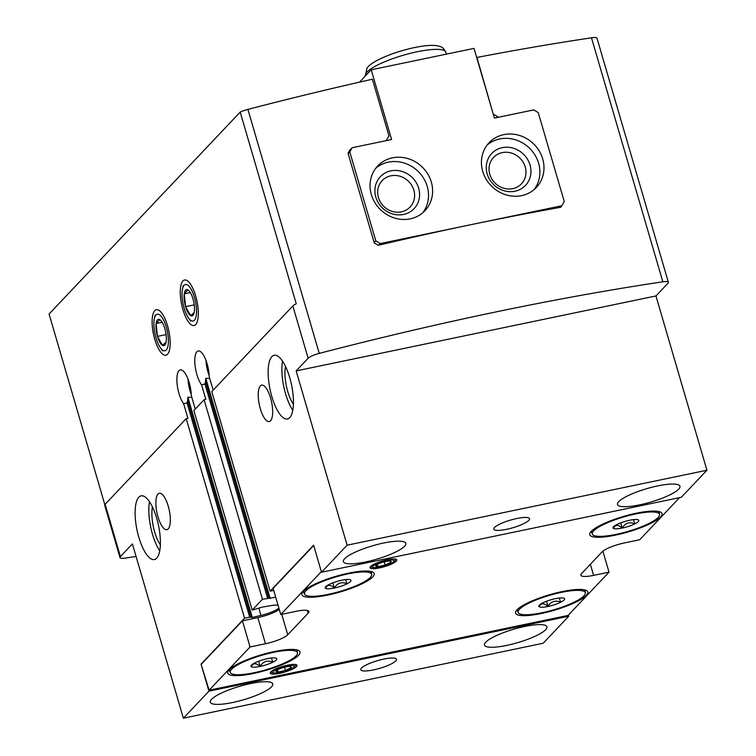 <?xml version="1.0" encoding="UTF-8"?>
<svg xmlns="http://www.w3.org/2000/svg" width="756" height="756" viewBox="0 0 756 756"><rect width="100%" height="100%" fill="white"/><g stroke="black" fill="none" stroke-linecap="round" stroke-linejoin="round"><path stroke-width="1.13" d="M350.614 579.947A13.419 2.882 163.7 0 0 341.759 580.23A13.419 2.882 163.7 0 0 329.2 584.416A13.419 2.882 163.7 0 0 325.184 587.516A13.419 2.882 163.7 0 0 325.505 588.319A13.419 2.882 163.7 0 0 334.369 588.036C337.431 582.914 341.608 581.525 346.928 583.849A13.419 2.882 163.7 0 0 350.737 580.041A13.419 2.882 163.7 0 0 350.614 579.947M325.505 588.319C327.348 584.482 330.296 584.388 334.369 588.036A13.419 2.882 163.7 0 0 346.928 583.849L345.681 579.597M276.422 658.344A13.419 2.882 163.7 0 0 267.558 658.627A13.419 2.882 163.7 0 0 255.008 662.804A13.419 2.882 163.7 0 0 250.992 665.913A13.419 2.882 163.7 0 0 251.313 666.707A13.419 2.882 163.7 0 0 260.177 666.423C263.23 661.311 267.416 659.912 272.727 662.247A13.419 2.882 163.7 0 0 276.535 658.438A13.419 2.882 163.7 0 0 276.422 658.344M251.313 666.707C253.147 662.88 256.104 662.785 260.177 666.423A13.419 2.882 163.7 0 0 272.727 662.247L271.489 657.985M638.47 519.986A13.419 2.882 163.7 0 0 629.606 520.26A13.419 2.882 163.7 0 0 617.047 524.447A13.419 2.882 163.7 0 0 613.031 527.546A13.419 2.882 163.7 0 0 613.352 528.35A13.419 2.882 163.7 0 0 622.216 528.066C625.278 522.944 629.465 521.555 634.775 523.889A13.419 2.882 163.7 0 0 638.584 520.081A13.419 2.882 163.7 0 0 638.47 519.986M613.352 528.35C615.195 524.522 618.143 524.428 622.216 528.066A13.419 2.882 163.7 0 0 634.775 523.889L633.528 519.627M564.269 598.374A13.419 2.882 163.7 0 0 555.405 598.657A13.419 2.882 163.7 0 0 542.855 602.834A13.419 2.882 163.7 0 0 538.839 605.943A13.419 2.882 163.7 0 0 539.16 606.737A13.419 2.882 163.7 0 0 548.024 606.463C551.077 601.341 555.263 599.952 560.574 602.277A13.419 2.882 163.7 0 0 564.392 598.468A13.419 2.882 163.7 0 0 564.269 598.374M539.16 606.737C540.994 602.91 543.951 602.815 548.024 606.463A13.419 2.882 163.7 0 0 560.574 602.277L559.336 598.024M293.394 404.243A24.636 8.316 78.2 0 1 287.724 391.438A24.636 8.316 78.2 0 1 285.513 366.414M160.348 544.811A24.636 8.316 78.2 0 1 154.678 532.007A24.636 8.316 78.2 0 1 152.466 506.974M205.83 382.612L205.481 381.875L204.97 384.039L201.54 384.747L205.812 399.366L204.101 399.716L262.455 599.272L275.704 597.231M209.771 378.539L205.793 378.302L205.481 381.875M213.164 390.143L209.214 376.639A18.598 6.275 78.2 0 0 198.214 350.964A18.598 6.275 78.2 0 0 195.001 364.855A18.598 6.275 78.2 0 0 201.54 384.747M273.719 590.417L270.128 591.164L313.627 545.208L321.527 572.226L681.336 497.268L706.917 470.232L655.953 295.946L667.945 283.283A11.16 2.4 -16.3 0 0 668.37 282.29A11.16 2.4 -16.3 0 0 662.832 281.799A883.197 189.983 -16.3 0 0 319.249 353.383A11.16 2.4 -16.3 0 0 308.136 358.24L296.144 370.912L347.108 545.189L706.917 470.232M104.829 504.668L49.083 314.024L240.2 112.086L296.257 303.808A11.16 2.4 163.7 0 0 292.846 305.953L211.774 391.608L270.128 591.164M590.351 564.288L593.592 575.392L609.015 572.179L568.077 615.422L209.129 690.209L201.058 664.155L244.547 618.2L186.193 418.644L187.904 418.285L183.632 403.666L187.063 402.957L187.573 400.793L187.923 401.54M244.547 618.2L249.688 617.132L252.287 617.454L260.952 615.412A16.736 3.6 -16.3 0 0 278.879 608.06M191.863 397.467L187.885 397.231L187.573 400.793M204.101 399.716L193.867 410.536L252.22 610.092L262.001 607.191L270.1 605.736A16.736 3.6 -16.3 0 1 278.047 605.235M195.256 409.062L191.306 395.558A18.598 6.275 78.2 0 0 180.306 369.882A18.598 6.275 78.2 0 0 177.093 383.774A18.598 6.275 78.2 0 0 183.632 403.666M201.058 664.155L208.949 691.164L568.767 616.206L543.177 643.243L183.368 718.2L208.949 691.164M568.427 615.063L568.767 616.206M138.802 537.157A32.536 10.99 78.2 0 1 141.117 495.841A32.536 10.99 78.2 0 1 158.514 525.458A32.536 10.99 78.2 0 1 154.394 559.553A32.536 10.99 78.2 0 1 138.802 537.157M157.985 516.887A18.598 6.275 78.2 0 1 159.318 493.271A18.598 6.275 78.2 0 1 169.249 510.196A18.598 6.275 78.2 0 1 166.896 529.682A18.598 6.275 78.2 0 1 157.985 516.887M186.193 418.644L105.122 504.299A11.16 2.4 163.7 0 0 104.697 505.292L119.987 557.569A11.16 2.4 -16.3 0 1 120.412 556.586L132.404 543.914L183.368 718.2M271.839 396.588A32.536 10.99 78.2 0 1 274.154 355.273A32.536 10.99 78.2 0 1 291.551 384.889A32.536 10.99 78.2 0 1 287.431 418.985A32.536 10.99 78.2 0 1 271.839 396.588M260.329 408.75A18.598 6.275 78.2 0 1 261.652 385.144A18.598 6.275 78.2 0 1 271.593 402.069A18.598 6.275 78.2 0 1 269.24 421.546A18.598 6.275 78.2 0 1 260.329 408.75M321.527 572.226L347.108 545.189M252.22 610.092L262.455 599.272M154.753 339.255A23.238 7.844 78.2 0 1 152.523 316.395A23.238 7.844 78.2 0 1 159.478 310.678A23.238 7.844 78.2 0 1 168.824 330.892A23.238 7.844 78.2 0 1 168.323 353.156A23.238 7.844 78.2 0 1 154.753 339.255M182.895 309.516A23.238 7.844 78.2 0 1 180.665 286.666A23.238 7.844 78.2 0 1 187.62 280.949A23.238 7.844 78.2 0 1 196.966 301.162A23.238 7.844 78.2 0 1 196.465 323.426A23.238 7.844 78.2 0 1 182.895 309.516M639.784 504.838A32.536 7.002 163.7 0 0 679.965 486.24A32.536 7.002 163.7 0 0 646.767 488.659A32.536 7.002 163.7 0 0 617.501 504.507A32.536 7.002 163.7 0 0 639.784 504.838M365.639 561.954A32.536 7.002 163.7 0 0 405.821 543.356A32.536 7.002 163.7 0 0 372.632 545.775A32.536 7.002 163.7 0 0 343.366 561.623A32.536 7.002 163.7 0 0 365.639 561.954M506.548 529.342A18.598 3.997 163.7 0 0 529.512 518.71A18.598 3.997 163.7 0 0 510.546 520.09A18.598 3.997 163.7 0 0 493.819 529.153A18.598 3.997 163.7 0 0 506.548 529.342M506.737 645.407A32.536 7.002 163.7 0 0 546.928 626.809A32.536 7.002 163.7 0 0 513.73 629.228A32.536 7.002 163.7 0 0 484.464 645.076A32.536 7.002 163.7 0 0 506.737 645.407M232.602 702.522A32.536 7.002 163.7 0 0 272.784 683.925A32.536 7.002 163.7 0 0 239.586 686.335A32.536 7.002 163.7 0 0 210.319 702.192A32.536 7.002 163.7 0 0 232.602 702.522M373.511 669.91A18.598 3.997 163.7 0 0 396.475 659.279A18.598 3.997 163.7 0 0 377.499 660.659A18.598 3.997 163.7 0 0 360.782 669.721A18.598 3.997 163.7 0 0 373.511 669.91M476.734 57.654L476.923 57.447A883.197 189.983 -16.3 0 1 591.485 37.8A11.16 2.4 -16.3 0 1 597.023 38.291L668.37 282.29M240.2 112.086A11.16 2.4 -16.3 0 1 247.892 109.384A883.197 189.983 -16.3 0 1 372.406 79.219L388.971 135.863L386.203 140.635M476.923 57.447L493.299 114.298M498.384 117.265L493.488 114.09M350.68 149.329A883.197 189.983 163.7 0 0 350.236 149.433L348.025 153.213L374.277 242.969L378.265 245.284A883.197 189.983 -16.3 0 1 560.744 207.276L561.245 206.379M136.071 556.463A883.197 189.983 -16.3 0 1 125.524 558.06A11.16 2.4 -16.3 0 1 119.987 557.569M296.144 370.912L655.953 295.946M281.752 614.307L287.734 634.766L308.202 613.144A18.598 3.997 -16.3 0 0 308.911 611.491A18.598 3.997 -16.3 0 0 296.182 611.302L280.76 614.515L273.114 588.376L313.712 545.492M201.483 664.061L242.421 620.808L257.834 617.605L265.479 643.743L250.066 646.956L209.129 690.209M279.257 609.374A18.598 3.997 -16.3 0 1 257.834 617.605M188.707 381.033A17.152 5.793 -101.8 0 0 190.512 390.757L191.155 392.95M206.615 362.115A17.152 5.793 -101.8 0 0 208.429 371.829L209.072 374.031M280.76 614.515L321.347 571.63M679.559 497.637L639.718 539.737L624.295 542.95A18.598 3.997 -16.3 0 0 602.05 551.927L581.581 573.549A18.598 3.997 -16.3 0 0 580.863 575.203A18.598 3.997 -16.3 0 0 593.592 575.392M602.872 551.181L609.015 572.179M242.421 620.808L250.066 646.956M287.734 634.766A18.598 3.997 -16.3 0 1 265.479 643.743M253.506 673.473A37.649 8.099 163.7 0 0 300.009 651.955A37.649 8.099 163.7 0 0 261.595 654.753A37.649 8.099 163.7 0 0 227.726 673.095A37.649 8.099 163.7 0 0 253.506 673.473M541.353 613.503A37.649 8.099 163.7 0 0 587.856 591.995A37.649 8.099 163.7 0 0 549.442 594.783A37.649 8.099 163.7 0 0 515.573 613.125A37.649 8.099 163.7 0 0 541.353 613.503M327.698 595.085A37.649 8.099 163.7 0 0 374.201 573.568A37.649 8.099 163.7 0 0 335.787 576.355A37.649 8.099 163.7 0 0 301.928 594.698A37.649 8.099 163.7 0 0 327.698 595.085M615.554 535.116A37.649 8.099 163.7 0 0 662.048 513.598A37.649 8.099 163.7 0 0 623.634 516.395A37.649 8.099 163.7 0 0 589.774 534.728A37.649 8.099 163.7 0 0 615.554 535.116M279.796 673.312A13.948 2.996 163.7 0 0 293.092 668.843A13.948 2.996 163.7 0 0 296.503 664.808A13.948 2.996 163.7 0 0 282.791 666.386A13.948 2.996 163.7 0 0 270.393 672.443A13.948 2.996 163.7 0 0 279.796 673.312M379.569 567.888A13.948 2.996 163.7 0 0 392.865 563.418A13.948 2.996 163.7 0 0 396.276 559.383A13.948 2.996 163.7 0 0 382.564 560.952A13.948 2.996 163.7 0 0 370.166 567.019A13.948 2.996 163.7 0 0 379.569 567.888M188.064 379.219A18.598 6.275 -101.8 0 0 191.277 394.632M205.972 360.3A18.598 6.275 -101.8 0 0 209.185 375.713M159.724 550.822A32.536 10.99 78.2 0 1 152.504 534.303A32.536 10.99 78.2 0 1 149.49 501.719M292.761 410.253A32.536 10.99 78.2 0 1 285.551 393.734A32.536 10.99 78.2 0 1 282.536 361.151M659.071 512.851A37.649 8.099 163.7 0 0 659.969 511.84M590.587 532.13A37.649 8.099 163.7 0 0 591.882 532.498M371.224 572.812A37.649 8.099 163.7 0 0 372.113 571.81M302.74 592.099A37.649 8.099 163.7 0 0 304.035 592.468M584.879 591.239A37.649 8.099 163.7 0 0 585.768 590.238M516.386 610.527A37.649 8.099 163.7 0 0 517.68 610.886M297.023 651.209A37.649 8.099 163.7 0 0 297.921 650.207M228.539 670.496A37.649 8.099 163.7 0 0 229.833 670.855M616.282 534.341A35.003 7.532 163.7 0 0 659.506 514.345A35.003 7.532 163.7 0 0 623.794 516.934A35.003 7.532 163.7 0 0 592.317 533.991A35.003 7.532 163.7 0 0 616.282 534.341M328.435 594.31A35.003 7.532 163.7 0 0 371.659 574.305A35.003 7.532 163.7 0 0 335.947 576.904A35.003 7.532 163.7 0 0 304.47 593.961A35.003 7.532 163.7 0 0 328.435 594.31M542.08 612.738A35.003 7.532 163.7 0 0 585.314 592.732A35.003 7.532 163.7 0 0 549.603 595.331A35.003 7.532 163.7 0 0 518.125 612.379A35.003 7.532 163.7 0 0 542.08 612.738M254.233 672.708A35.003 7.532 163.7 0 0 297.467 652.702A35.003 7.532 163.7 0 0 261.756 655.301A35.003 7.532 163.7 0 0 230.268 672.349A35.003 7.532 163.7 0 0 254.233 672.708M546.503 601.256L548.024 606.463M620.695 522.868L622.216 528.066M258.656 661.226L260.177 666.423M332.848 582.838L334.369 588.036M561.85 205.745L564.25 201.54L538.263 112.653L533.812 109.885L494.405 118.097L474.021 48.384L371.215 69.798L391.608 139.51L352.192 147.722L349.792 151.918L375.779 240.805L380.23 243.583L561.85 205.745L560.328 207.342M380.23 243.583L378.709 245.18M371.215 69.798L359.544 82.13M349.792 151.918L348.157 153.648M352.192 147.722L349.678 150.378M375.779 240.805L374.144 242.534M431.317 182.083A32.536 29.815 43.4 0 0 407.938 158.59A32.536 29.815 43.4 0 0 377.707 165.97A32.536 29.815 43.4 0 0 380.835 209.988A32.536 29.815 43.4 0 0 424.966 210.697A32.536 29.815 43.4 0 0 431.317 182.083M542.695 158.883A32.536 29.815 43.4 0 0 519.306 135.39A32.536 29.815 43.4 0 0 489.075 142.761A32.536 29.815 43.4 0 0 492.213 186.789A32.536 29.815 43.4 0 0 536.335 187.497A32.536 29.815 43.4 0 0 542.695 158.883M525.212 166.934A19.212 17.605 43.4 0 0 511.406 153.062A19.212 17.605 43.4 0 0 493.545 157.418A19.212 17.605 43.4 0 0 495.397 183.415A19.212 17.605 43.4 0 0 521.46 183.84A19.212 17.605 43.4 0 0 525.212 166.934M530.032 164.997A23.238 21.3 43.4 0 0 492.383 152.816A23.238 21.3 43.4 0 0 503.42 190.55A23.238 21.3 43.4 0 0 530.032 164.997M534.171 189.548A32.536 29.815 43.4 0 0 538.593 163.211A32.536 29.815 43.4 0 0 487.147 145.039M413.844 190.143A19.212 17.605 43.4 0 0 400.037 176.261A19.212 17.605 43.4 0 0 382.177 180.618A19.212 17.605 43.4 0 0 384.029 206.615A19.212 17.605 43.4 0 0 410.092 207.04A19.212 17.605 43.4 0 0 413.844 190.143M418.663 188.197A23.238 21.3 43.4 0 0 381.015 176.025A23.238 21.3 43.4 0 0 392.052 213.759A23.238 21.3 43.4 0 0 418.663 188.197M422.802 212.748A32.536 29.815 43.4 0 0 427.225 186.411A32.536 29.815 43.4 0 0 375.779 168.238M166.178 341.438A13.419 4.527 -101.8 0 0 164.836 328.595A13.419 4.527 -101.8 0 0 161.756 321.631A13.419 4.527 -101.8 0 0 159.809 319.646A13.419 4.527 -101.8 0 0 156.114 323.549A13.419 4.527 -101.8 0 0 157.456 336.392A13.419 4.527 -101.8 0 0 162.483 345.341A13.419 4.527 -101.8 0 0 166.046 342.213A13.419 4.527 -101.8 0 0 166.178 341.438M159.809 319.646L156.114 323.549L157.456 336.392L162.483 345.341L165.904 342.373M166.263 350.009A18.683 6.313 -101.8 0 0 165.044 323.37A18.683 6.313 -101.8 0 0 154.319 318.966A18.683 6.313 -101.8 0 0 160.291 347.628A18.683 6.313 -101.8 0 0 166.263 350.009M166.093 334.596L157.456 336.392M162.19 322.283L156.114 323.549M194.32 311.699A13.419 4.527 -101.8 0 0 192.978 298.856A13.419 4.527 -101.8 0 0 189.898 291.892A13.419 4.527 -101.8 0 0 187.951 289.917A13.419 4.527 -101.8 0 0 184.256 293.819A13.419 4.527 -101.8 0 0 185.598 306.662A13.419 4.527 -101.8 0 0 190.625 315.602A13.419 4.527 -101.8 0 0 194.188 312.474A13.419 4.527 -101.8 0 0 194.32 311.699M187.951 289.917L184.256 293.819L185.598 306.662L190.625 315.602L194.046 312.634M194.405 320.27A18.683 6.313 -101.8 0 0 193.186 293.64A18.683 6.313 -101.8 0 0 182.47 289.227A18.683 6.313 -101.8 0 0 188.433 317.889A18.683 6.313 -101.8 0 0 194.405 320.27M194.235 304.857L185.598 306.662M190.332 292.553L184.256 293.819M381.619 562.577A8.051 1.729 163.7 0 0 376.082 565.29A8.051 1.729 163.7 0 0 375.987 565.384A8.051 1.729 163.7 0 0 377.783 566.631A8.051 1.729 163.7 0 0 385.201 565.091A8.051 1.729 163.7 0 0 390.833 562.284A8.051 1.729 163.7 0 0 390.37 561.113A8.051 1.729 163.7 0 0 389.038 561.037A8.051 1.729 163.7 0 0 381.619 562.577M375.987 565.384L377.783 566.631L385.201 565.091L390.833 562.284L390.172 560.035M386.467 560.612A11.094 2.391 163.7 0 0 375.269 564.486A11.094 2.391 163.7 0 0 373.823 567.586A11.094 2.391 163.7 0 0 384.076 566.121A11.094 2.391 163.7 0 0 393.507 561.831A11.094 2.391 163.7 0 0 386.467 560.612M377.159 564.505L377.783 566.631M384.246 561.812L385.201 565.091M281.837 668.002A8.051 1.729 163.7 0 0 276.299 670.714A8.051 1.729 163.7 0 0 276.214 670.808A8.051 1.729 163.7 0 0 278 672.065A8.051 1.729 163.7 0 0 285.418 670.515A8.051 1.729 163.7 0 0 291.051 667.718A8.051 1.729 163.7 0 0 290.587 666.537A8.051 1.729 163.7 0 0 289.255 666.461A8.051 1.729 163.7 0 0 281.837 668.002M276.214 670.808L278 672.065L285.418 670.515L291.051 667.718L290.389 665.46M286.685 666.036A11.094 2.391 163.7 0 0 275.496 669.92A11.094 2.391 163.7 0 0 274.041 673.01A11.094 2.391 163.7 0 0 284.303 671.555A11.094 2.391 163.7 0 0 293.725 667.255A11.094 2.391 163.7 0 0 286.685 666.036M277.376 669.929L278 672.065M284.464 667.236L285.418 670.515M204.97 384.039L267.596 598.204M205.793 378.302L270.194 598.525M187.063 402.957L249.688 617.132M187.885 397.231L252.287 617.454M105.122 504.299L120.412 556.586M292.846 305.953L308.136 358.24M247.892 109.384L319.249 353.383M591.485 37.8L662.832 281.799M258.939 608.514L260.952 615.412M307.427 610.489L308.202 613.144M446.342 54.148L445.775 52.192A41.835 8.996 163.7 0 0 403.09 55.301A41.835 8.996 163.7 0 0 365.46 75.676L365.507 75.827M205.868 382.791L268.871 598.223M187.96 401.71L250.964 617.151M591.475 531.128L592.317 533.991M658.665 511.472L659.506 514.345M303.628 591.088L304.47 593.961M370.818 571.442L371.659 574.305M517.284 609.516L518.125 612.379M584.473 589.869L585.314 592.732M229.437 669.485L230.268 672.349M296.626 649.839L297.467 652.702M445.775 52.192C443.989 48.582 441.844 46.626 439.33 46.305C431.77 43.668 412.162 46.815 391.646 54.054C373.965 60.792 368.626 65.422 366.877 68.333L365.46 75.676M160.291 347.628L162.512 350.812M154.319 318.966L155.084 315.157M188.433 317.889L190.654 321.073M182.47 289.227L183.226 285.418M393.507 561.831L395.653 559.771M373.823 567.586L370.903 567.009M293.725 667.255L295.87 665.195M274.041 673.01L271.13 672.434"/></g></svg>
